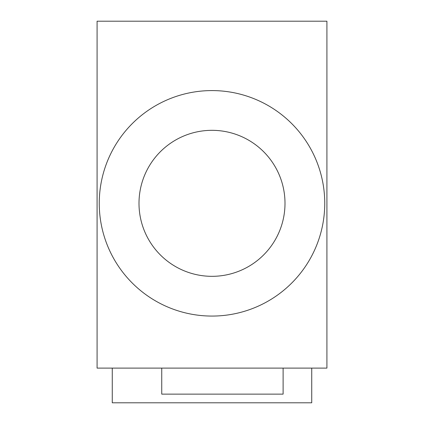 <?xml version="1.0" encoding="UTF-8"?>
<svg xmlns="http://www.w3.org/2000/svg" width="424" height="424" viewBox="0 0 424 424"><rect width="100%" height="100%" fill="white"/><g stroke="black" fill="none" stroke-linecap="round" stroke-linejoin="round"><path stroke-width="0.64" d="M99.253 203.329A112.747 112.747 0 0 0 212 316.071A112.747 112.747 0 0 0 324.747 203.329A112.747 112.747 0 0 0 212 90.582A112.747 112.747 0 0 0 99.253 203.329M326.915 368.111L326.915 21.2L97.085 21.2L97.085 368.111L326.915 368.111M161.74 368.111L161.74 394.129L283.115 394.129L283.115 368.111M112.265 368.111L112.265 402.8L311.735 402.8L311.735 368.111M138.998 203.329A73.002 73.002 0 0 0 248.501 266.548A73.002 73.002 0 0 0 248.501 140.106A73.002 73.002 0 0 0 138.998 203.329"/></g></svg>
